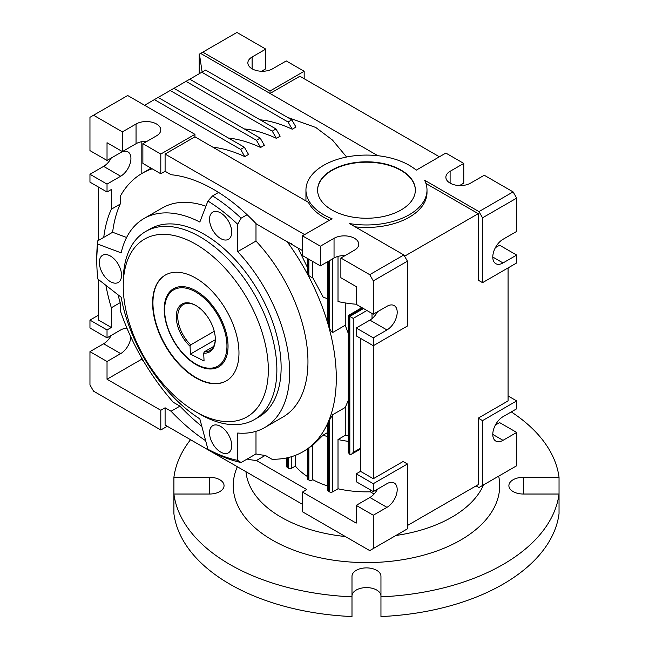 <?xml version="1.0" encoding="UTF-8"?>
<svg xmlns="http://www.w3.org/2000/svg" width="649" height="649" viewBox="0 0 649 649"><rect width="100%" height="100%" fill="white"/><g stroke="black" fill="none" stroke-linecap="round" stroke-linejoin="round"><path stroke-width="0.97" d="M495.39 247.642L499.608 245.208L516.677 255.065L503.024 262.95A14.481 8.364 -60 0 1 495.779 263.664A14.481 8.364 -60 0 1 493.565 252.063A14.481 8.364 -60 0 1 503.024 239.294L516.677 231.417L516.677 198.107L513.091 191.893L484.243 175.238L470.59 183.123A14.481 8.364 180 0 1 454.811 184.941A14.481 8.364 180 0 1 445.871 177.209A14.481 8.364 180 0 1 450.106 171.304L463.767 163.418L445.839 153.067L416.26 170.152A60.527 34.949 0 0 0 409.276 165.317A60.527 34.949 0 0 0 343.313 157.739A60.527 34.949 0 0 0 305.947 190.027A60.527 34.949 0 0 0 323.673 214.738A60.527 34.949 0 0 0 332.053 218.77L302.466 235.847L320.387 246.198L334.04 238.313A14.481 8.364 180 0 1 354.524 238.313A14.481 8.364 180 0 1 358.767 244.227A14.481 8.364 180 0 1 354.524 250.133L340.871 258.018L340.871 277.731L356.228 286.598L356.228 304.34L373.297 314.189L373.297 280.879L369.719 274.673L340.871 258.018M147.096 141.271A14.481 8.364 0 0 0 136.047 143.705L122.393 151.59L107.028 142.723L107.028 160.457L89.96 150.609L89.96 117.299L127.683 95.517L194.935 134.343L194.935 136.825L308.389 202.334A60.527 34.949 0 0 0 323.673 217.22A60.527 34.949 0 0 0 329.562 220.206M331.907 209.976A48.878 28.223 180 0 1 317.596 190.027A48.878 28.223 180 0 1 347.767 163.954A48.878 28.223 180 0 1 401.033 170.07A48.878 28.223 180 0 1 415.352 190.027A48.878 28.223 180 0 1 385.182 216.101A48.878 28.223 180 0 1 331.907 209.976M415.352 190.222A48.878 28.223 0 0 0 401.033 170.46A48.878 28.223 0 0 0 347.929 164.311A48.878 28.223 0 0 0 317.596 190.222M346.607 157.017L332.491 140.062L315.755 127.464L287.499 117.347M291.815 119.846L205.579 70.06L201.823 72.226L288.059 122.012L291.815 119.846L295.976 127.05L292.22 129.216A160.765 92.815 -120 0 0 260.071 119.781M275.995 128.973L189.768 79.186L186.012 81.352L272.239 131.139L275.995 128.973L280.157 136.185L276.401 138.351A160.765 92.815 -120 0 0 244.259 128.908M260.184 138.099L173.948 88.321L170.192 90.487L256.428 140.273L260.184 138.099L264.346 145.311L260.59 147.477A160.765 92.815 -120 0 0 228.44 138.042M244.365 147.234L158.137 97.447L154.381 99.613L240.609 149.4L244.365 147.234L248.526 154.446L244.778 156.612A160.765 92.815 -120 0 0 212.896 147.201M122.393 151.59L122.393 131.885L136.047 124A14.481 8.364 180 0 1 156.531 124A14.481 8.364 180 0 1 160.774 129.914A14.481 8.364 180 0 1 156.531 135.828L142.877 143.705L142.877 163.418L160.798 173.762L165.097 171.279L171.068 174.727A156.904 90.584 60 0 1 218.575 192.42L212.564 195.893L207.923 201.044A152.077 87.802 60 0 1 237.688 224.286L241.103 218.178A156.904 90.584 60 0 0 212.564 195.893M110.444 256.055A15.69 9.062 -120 0 0 102.599 255.276A15.69 9.062 -120 0 0 100.189 267.85A15.69 9.062 -120 0 0 110.444 281.674A15.69 9.062 -120 0 0 118.288 282.453A15.69 9.062 -120 0 0 120.69 269.879A15.69 9.062 -120 0 0 110.444 256.055M123.245 286.104L123.245 281.179A108.626 62.718 60 0 1 145.741 231.45A108.626 62.718 60 0 1 200.054 236.836A108.626 62.718 60 0 1 276.863 369.873A108.626 62.718 60 0 1 254.367 419.595A108.626 62.718 60 0 1 200.054 414.216L195.787 411.75A102.591 59.229 60 0 1 123.245 286.104A102.591 59.229 60 0 1 195.787 244.227A102.591 59.229 60 0 1 268.329 369.873A102.591 59.229 60 0 1 195.787 411.75M254.367 419.595L258.635 417.137A108.626 62.718 -120 0 0 275.281 330.09A108.626 62.718 -120 0 0 204.321 234.37A108.626 62.718 -120 0 0 150.008 228.992L145.741 231.45M220.619 426.417A15.69 9.062 -120 0 0 212.775 425.639A15.69 9.062 -120 0 0 210.373 438.213A15.69 9.062 -120 0 0 220.619 452.037A15.69 9.062 -120 0 0 228.464 452.815A15.69 9.062 -120 0 0 230.874 440.241A15.69 9.062 -120 0 0 220.619 426.417M220.619 212.904A15.69 9.062 -120 0 0 212.775 212.134A15.69 9.062 -120 0 0 210.373 224.7A15.69 9.062 -120 0 0 220.619 238.532A15.69 9.062 -120 0 0 228.464 239.311A15.69 9.062 -120 0 0 230.874 226.736A15.69 9.062 -120 0 0 220.619 212.904M195.787 278.121A61.071 35.257 -120 0 0 165.252 275.103A61.071 35.257 -120 0 0 155.89 324.038A61.071 35.257 -120 0 0 195.787 377.856A61.071 35.257 -120 0 0 226.323 380.882A61.071 35.257 -120 0 0 235.684 331.939A61.071 35.257 -120 0 0 195.787 278.121M165.422 275.006A61.071 35.257 -120 0 0 156.279 323.997A61.071 35.257 -120 0 0 196.128 377.653A61.071 35.257 -120 0 0 226.493 380.776M196.128 364.649A45.138 26.065 60 0 1 166.639 324.873A45.138 26.065 60 0 1 173.559 288.7A45.138 26.065 60 0 1 196.128 290.939A45.138 26.065 60 0 1 225.617 330.714A45.138 26.065 60 0 1 218.697 366.888A45.138 26.065 60 0 1 196.128 364.649M302.466 492.072L356.228 523.11L356.228 505.368L373.297 515.225L373.297 548.535L369.719 550.603L302.466 511.777L302.466 492.072L306.766 489.581L256.412 460.514A156.904 90.584 60 0 1 247.115 459.07L241.103 462.534A156.904 90.584 60 0 1 212.564 451.866L207.923 449.238L199.827 418.881A120.698 69.686 60 0 1 121.168 297.25L97.853 279.046A152.077 87.802 60 0 1 96.79 260.979A152.077 87.802 60 0 1 97.853 244.146L121.168 252.859A120.698 69.686 60 0 1 143.973 218.535A120.698 69.686 60 0 1 199.827 222.055L207.923 201.044M107.028 160.457L120.682 152.58A14.481 8.364 -60 0 1 127.926 151.858A14.481 8.364 -60 0 1 130.149 163.467A14.481 8.364 -60 0 1 120.682 176.228L107.028 184.113L89.96 174.257L103.613 166.371A14.481 8.364 120 0 0 111.247 158.023M107.028 184.113L107.028 191.999L89.96 182.142L89.96 174.257M130.879 337.042A14.481 8.364 -60 0 1 120.682 353.616L107.028 361.493L89.96 351.644L103.613 343.759A14.481 8.364 120 0 0 111.247 335.411M205.652 440.72A156.904 90.584 60 0 1 171.068 411.239L179.943 406.12L173.283 402.266A160.765 92.815 60 0 1 120.203 310.344L120.203 302.645L111.328 307.772L111.328 327.477L107.028 329.96L107.028 337.845L120.682 329.96A14.481 8.364 -60 0 1 127.277 328.929M425.931 183.472L478.24 213.675L478.24 280.173L482.54 282.656L516.677 262.95L516.677 255.065M373.297 491.577L373.297 483.692L356.228 473.835L356.228 481.72L373.297 491.577L386.958 483.692A14.481 8.364 -60 0 1 394.194 482.978A14.481 8.364 -60 0 1 396.417 494.579A14.481 8.364 -60 0 1 386.958 507.34L369.889 497.491A14.481 8.364 120 0 0 377.523 489.135M476.09 485.882L478.954 487.537L516.677 465.755L516.677 432.445L503.024 440.33A14.481 8.364 -60 0 1 495.779 441.052A14.481 8.364 -60 0 1 493.565 429.443A14.481 8.364 -60 0 1 503.024 416.682L516.677 408.797L516.677 400.912L508.078 395.947M373.297 314.189L386.958 306.304A14.481 8.364 -60 0 1 394.194 305.59A14.481 8.364 -60 0 1 396.417 317.199A14.481 8.364 -60 0 1 386.958 329.96L369.889 320.103A14.481 8.364 120 0 0 377.523 311.755M126.596 237.485L112.626 232.261L97.739 240.852A156.904 90.584 -120 0 0 96.79 257.036L96.79 260.979M112.626 232.261A156.904 90.584 60 0 1 120.203 204.094L120.203 196.396A160.765 92.815 60 0 1 142.236 173.275A160.765 92.815 60 0 1 152.191 168.797M103.743 237.388A156.904 90.584 60 0 1 111.328 209.221L120.203 204.094M307.31 258.351L307.31 271.452L308.015 273.983A160.765 92.815 60 0 1 308.867 275.59L312.283 277.91L312.794 277.618L312.794 261.515M366.904 310.498L353.243 318.383L348.27 315.511L361.923 307.626M353.243 318.383L353.243 452.402L351.539 454.203L349.827 454.373L348.27 452.321L348.27 315.511M307.31 449.076L307.31 478.516A2.418 1.395 0 0 0 308.015 479.506L308.867 480A2.418 1.395 0 0 0 312.283 480L312.794 479.7L312.794 445.271L308.867 447.891A160.765 92.815 60 0 1 308.015 448.516C307.082 449.173 307.082 449.238 308.015 448.71M286.826 457.886L286.826 466.696A2.418 1.395 0 0 0 287.531 467.678L288.383 468.172A2.418 1.395 0 0 0 291.799 468.172L295.368 466.112L295.368 455.363M97.739 240.852L97.853 244.146M205.928 206.22A120.698 69.686 -120 0 0 162.274 207.972L143.973 218.535M120.203 302.645A156.904 90.584 60 0 1 118.013 294.784M111.328 307.772A156.904 90.584 60 0 1 105.876 285.309M98.567 187.107L98.567 240.373M98.567 279.597L98.567 320.103L111.328 327.477M107.028 191.999L111.328 189.516L111.328 209.221M107.028 329.96L89.96 320.103L98.567 315.138M89.96 351.644L89.96 384.946L93.545 391.16L160.798 429.987L167.247 426.263M199.202 73.743L199.202 54.232L236.926 32.45L265.766 49.105L252.112 56.99L252.112 68.81M304.17 78.724L304.17 71.276L286.25 60.933L272.596 68.81A14.481 8.364 180 0 1 256.809 70.627A14.481 8.364 180 0 1 247.869 62.904A14.481 8.364 180 0 1 252.112 56.99M261.547 71.252L265.766 68.81L265.766 49.105M304.17 71.276L270.033 90.99L202.788 52.155M93.545 115.23L122.393 131.885M141.166 141.798L141.166 173.908M142.877 143.705L160.798 154.056L160.798 173.762M194.935 134.343L160.798 154.056M288.383 242.458L291.799 243.87M327.786 424.584L327.786 490.344A2.418 1.395 0 0 0 328.499 491.325L329.351 491.82A2.418 1.395 0 0 0 332.759 491.82L338.015 488.786L338.015 439.519L345.252 435.341A69.759 40.279 0 0 0 348.27 435.852M345.252 435.341L345.252 407.467L332.759 414.67L329.351 420.228A160.765 92.815 60 0 1 328.499 422.248C327.575 423.967 327.575 424.852 328.499 424.9M360.909 308.21L360.909 307.034M327.786 261.628L327.786 319.592L328.499 323.9A160.765 92.815 60 0 1 329.351 326.901C329.87 329.692 331.006 331.55 332.759 332.458L332.759 258.756M237.688 224.286L237.688 251.625A120.698 69.686 60 0 1 264.67 427.586A120.698 69.686 60 0 1 237.688 433.029L237.688 460.368A152.077 87.802 60 0 1 207.923 449.238M237.688 460.368L241.103 462.534M179.943 406.12A156.904 90.584 -120 0 0 201.815 426.328M143.324 360.771L141.166 359.522L141.166 357.039M141.166 359.522L107.028 379.235L107.028 361.493M107.028 337.845L89.96 327.988L89.96 320.103M107.028 379.235L160.798 410.273L160.798 429.987M240.609 149.4L244.778 156.612M144.581 105.276L154.381 99.613M256.428 140.273L260.59 147.477M158.137 97.447L170.192 90.487M272.239 131.139L276.401 138.351M173.948 88.321L186.012 81.352M288.059 122.012L292.22 129.216M189.768 79.186L201.823 72.226M439.389 156.79L299.87 76.241L270.033 93.472L270.033 90.99M200.63 53.405L377.815 155.695M218.575 192.42A156.904 90.584 60 0 1 247.115 214.714L241.103 218.178M194.935 136.825L165.097 154.056L165.097 171.279M338.015 256.396L338.015 301.55A78.991 45.608 0 0 0 356.228 304.227M348.27 441.352A78.991 45.608 180 0 1 338.015 439.519M327.786 436.736A78.991 45.608 180 0 1 323.153 435.114L327.786 432.437M348.27 333.375L345.252 325.246L345.252 302.937M345.252 407.467L348.27 400.368M345.252 325.246L332.759 332.458M312.794 277.618L323.153 297.145A78.991 45.608 0 0 0 327.786 298.767M264.67 427.586L282.964 417.023A120.698 69.686 -120 0 0 255.99 241.063L255.99 223.556M237.688 251.625L255.99 241.063M247.115 459.07L255.99 453.943L255.99 431.325M171.068 411.239L165.097 407.791L160.798 410.273M165.097 407.791L165.097 425.022L302.466 504.33M202.131 72.047L199.43 54.094M304.616 234.605L165.097 154.056M247.115 214.714A156.904 90.584 60 0 1 256.412 224.002L302.466 250.587M307.31 267.21L297.988 248.007M372.023 313.451L372.023 318.61M370.271 489.825L370.271 491.796A78.991 45.608 180 0 1 338.015 488.786M327.786 486.012A78.991 45.608 180 0 1 312.794 479.7M312.794 445.271L323.153 435.114M307.31 476.463A78.991 45.608 180 0 1 295.368 466.112M287.223 241.785A160.765 92.815 60 0 1 303.002 451.72L307.31 449.205M303.002 451.72A160.765 92.815 60 0 1 271.955 459.241L265.287 455.387L256.412 460.514M255.99 453.943A156.904 90.584 -120 0 0 265.287 455.387M459.549 185.565L463.767 183.123L463.767 163.418M302.466 235.847L302.466 255.56L320.387 265.903L320.387 246.198M345.09 255.584A14.481 8.364 0 0 0 334.04 258.018L320.387 265.903M516.677 198.107L482.54 217.813L478.954 211.606L513.091 191.893M369.719 274.673L403.856 254.968L407.434 261.174L373.297 280.879M374.1 494.011L370.271 491.796M373.297 548.535L407.434 528.83L407.434 463.986L373.297 483.692M482.54 485.468L482.54 420.625L516.677 400.912M495.39 425.03L499.608 422.596L516.677 432.445M482.54 282.656L482.54 217.813M403.856 254.968L349.462 223.556A60.527 34.949 0 0 0 427.001 190.027L427.001 192.51A60.527 34.949 180 0 1 355.125 226.834M427.001 190.027A60.527 34.949 0 0 0 424.56 180.203L478.954 211.606M356.228 327.988L373.297 337.845L373.297 345.722L356.228 335.874L356.228 327.988L369.889 320.103M373.297 337.845L386.958 329.96M407.434 261.174L407.434 326.017L373.297 345.722L373.297 478.727L360.536 471.352L356.228 473.835M360.536 338.356L360.536 471.352M356.228 505.368L369.889 497.491M373.297 515.225L386.958 507.34M407.434 525.512L478.24 484.641L478.24 418.143L482.54 420.625M478.24 418.143L508.078 400.912L508.078 267.915M478.24 213.675L404.57 256.209M373.297 478.727L403.134 461.496L407.434 463.986M245.955 471.701A120.698 69.678 0 0 0 281.131 517.196A120.698 69.678 0 0 0 345.341 536.528M237.339 466.728A133.24 76.923 0 0 0 272.264 540.057A133.24 76.923 0 0 0 424.998 554.773A133.24 76.923 0 0 0 498.683 476.147M351.993 595.96A14.481 8.364 180 0 1 360.933 588.237A14.481 8.364 180 0 1 376.712 590.046A14.481 8.364 180 0 1 380.955 595.96M190.53 439.706A193.11 111.49 0 0 0 173.908 477.299L173.908 494.027A193.11 111.49 0 0 0 229.924 564.5A193.11 111.49 0 0 0 351.993 596.837L351.993 576.247A14.481 8.364 180 0 1 360.933 568.524A14.481 8.364 180 0 1 376.712 570.341A14.481 8.364 180 0 1 380.955 576.247L380.955 616.55A193.11 111.49 0 0 0 559.04 513.732L559.04 494.027L523.378 494.027A14.481 8.364 180 0 1 508.889 485.663A14.481 8.364 180 0 1 523.378 477.299L559.04 477.299A193.11 111.49 0 0 0 511.29 411.912M173.908 477.299L209.57 477.299A14.481 8.364 180 0 1 219.816 479.749A14.481 8.364 180 0 1 224.051 485.663A14.481 8.364 180 0 1 209.57 494.027L173.908 494.027L173.908 513.732A193.11 111.49 0 0 0 229.924 584.205A193.11 111.49 0 0 0 351.993 616.55L351.993 596.837M559.04 477.299L559.04 494.027A193.11 111.49 0 0 1 380.955 596.837M395.858 535.506A120.698 69.678 0 0 0 483.537 484.892M218.9 366.766A45.138 26.065 60 0 1 196.533 364.413L195.787 363.975A44.075 25.449 60 0 1 164.676 312.137A44.075 25.449 60 0 1 164.619 309.995A44.075 25.449 60 0 1 194.87 291.49A44.075 25.449 60 0 1 226.899 343.84A44.075 25.449 60 0 1 195.787 363.975M196.168 305.663A26.552 15.333 -120 0 0 195.43 305.273A26.552 15.333 -120 0 0 183.261 304.559A26.552 15.333 -120 0 0 177.794 318.01A26.552 15.333 -120 0 0 190.749 344.838L214.243 331.274M190.043 346.225L190.433 354.086L204.07 361.031L203.681 353.17A27.615 15.941 -120 0 0 215.314 339.265A27.615 15.941 -120 0 0 195.787 305.444A27.615 15.941 -120 0 0 194.635 304.819A27.615 15.941 -120 0 0 176.398 314.1A27.615 15.941 -120 0 0 190.043 346.225L190.749 344.838M213.594 346.461L204.378 351.782A26.552 15.333 -120 0 0 209.814 350.549A26.552 15.333 -120 0 0 215.306 338.819M190.433 354.086L215.273 339.743M203.681 353.17L204.378 351.782M164.619 309.995L164.619 309.127A45.138 26.065 60 0 1 173.762 288.586M103.613 166.371L120.682 176.228M103.613 343.759L120.682 353.616M503.024 262.95L492.778 257.036M308.867 259.251L308.867 275.59M308.015 273.983L308.015 258.756M362.637 308.032L348.975 315.917L348.975 453.878M308.015 479.506L308.015 448.516M308.867 447.891L308.867 480M287.531 467.678L287.531 457.732M288.383 457.537L288.383 468.172M136.047 143.705L136.047 124M312.283 261.223L312.283 277.91M363.489 308.526L349.827 316.412L349.827 454.373M312.283 445.571L312.283 480M291.799 456.596L291.799 468.172M328.499 422.248L328.499 491.325M329.351 420.228L329.351 491.82M329.351 260.728L329.351 326.901M328.499 323.9L328.499 261.223M353.243 452.402L360.536 448.199M332.759 414.67L332.759 491.82M503.024 440.33L492.778 434.416M450.106 171.304L450.106 183.123M334.04 258.018L334.04 238.313M523.378 477.299L523.378 494.027M209.57 477.299L209.57 494.027M305.947 190.027L305.947 200.922M142.236 173.275L151.087 168.164M351.539 454.203L360.536 449.011"/></g></svg>
